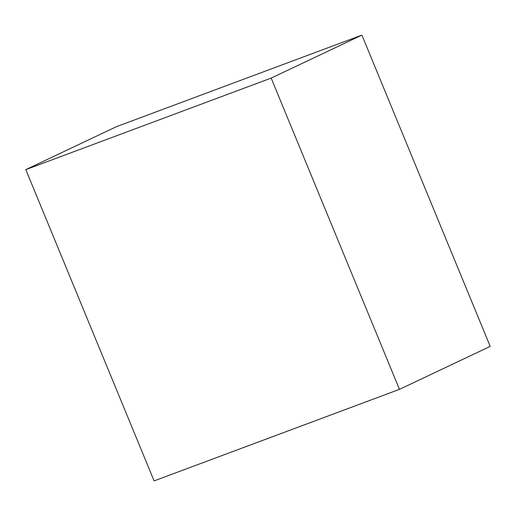 <?xml version="1.0" encoding="UTF-8"?>
<svg xmlns="http://www.w3.org/2000/svg" width="516" height="516" viewBox="0 0 516 516"><rect width="100%" height="100%" fill="white"/><g stroke="black" fill="none" stroke-linecap="round" stroke-linejoin="round"><path stroke-width="0.77" d="M25.8 169.629L116.532 126.639L361.903 35.101L271.164 78.09L25.8 169.629L154.097 480.899L399.468 389.361L271.164 78.09L361.903 35.101L490.2 346.371L399.468 389.361L490.2 346.371L361.903 35.101L116.532 126.639L25.8 169.629L271.164 78.09L399.468 389.361L154.097 480.899L25.8 169.629"/></g></svg>
